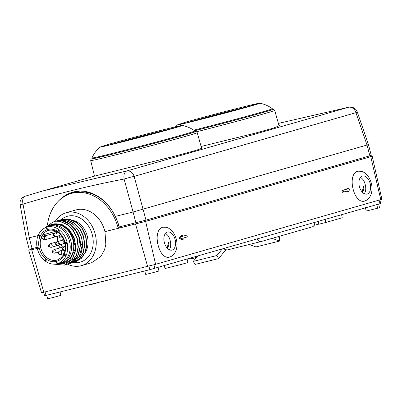 <?xml version="1.0" encoding="UTF-8"?>
<svg xmlns="http://www.w3.org/2000/svg" width="402" height="402" viewBox="0 0 402 402"><rect width="100%" height="100%" fill="white"/><g stroke="black" fill="none" stroke-linecap="round" stroke-linejoin="round"><path stroke-width="0.6" d="M60.777 219.748L62.476 219.236L69.531 219.201L76.375 222.271L82.053 228.055L85.747 235.672L86.993 244.039L85.52 251.898L81.686 258.114L75.993 261.752M75.094 262.039L80.953 258.551L85.063 252.466L86.681 244.612L85.561 236.16L81.943 228.361L76.229 222.462L69.33 219.306L61.687 219.452M56.471 220.984L57.893 220.552C69.355 217.231 82.551 230.336 82.41 244.537L79.305 256.617L70.295 263.421M58.622 220.366L60.044 219.934L67.189 219.904L74.094 223.06L79.777 228.969L83.46 236.758L84.536 245.25L82.928 253.114L78.852 259.205L72.45 262.802M72.938 262.672L79.124 259.129L83.204 253.034L84.812 245.17L83.737 236.677L80.053 228.889L74.37 222.979L67.466 219.824L59.808 219.994M70.787 263.29L76.973 259.747L81.048 253.652L82.661 245.788L81.586 237.296L77.898 229.507L72.219 223.597L65.315 220.442L57.657 220.613M52.255 224.271L52.903 224.095C62.943 222.834 70.084 228.019 74.32 239.662L76.149 248.803L75.872 248.883L73.4 239.924A20.296 16.206 -106 0 0 52.064 224.326A20.296 16.206 -106 0 0 48.044 226.276M57.757 263.888L64.079 263.672L69.616 260.637L75.556 248.155M46.336 227.271A19.718 15.743 74 0 1 50.069 225.497L52.225 224.879A19.718 15.743 -106 0 1 52.667 224.763A19.718 15.743 74 0 1 72.878 239.758A19.718 15.743 74 0 1 63.109 262.782L60.958 263.4A19.718 15.743 74 0 1 60.516 263.521A19.718 15.743 74 0 1 56.853 263.883M56.29 262.848L55.973 262.35L56.375 262.657L56.893 262.024L57.24 263.561L56.461 262.978L56.144 263.164L56.29 262.848A19.718 15.743 -106 0 0 56.451 262.903M52.064 224.326L52.963 224.07M68.631 263.908L77.455 257.119L80.531 245.079C80.661 230.843 67.446 217.753 56.019 221.09L62.883 221.14L69.787 224.296L75.47 230.205L79.154 237.994L80.229 246.486L78.621 254.35L74.546 260.441L68.144 264.039M44.687 228.04L53.074 221.929L60.732 221.758L67.636 224.914L73.32 230.828L77.003 238.612L78.078 247.104L76.47 254.968L72.395 261.059L66.486 264.521L72.667 260.983L76.742 254.888L78.355 247.019L77.279 238.532L73.596 230.748L67.913 224.834L61.009 221.678L53.35 221.849M76.149 248.803L72.46 259.27L64.33 265.144L72.209 259.335L75.872 248.883M54.32 221.602L55.225 221.306M50.069 225.497A19.718 15.743 74 0 1 50.511 225.381A19.718 15.743 74 0 1 70.727 240.376A19.718 15.743 74 0 1 60.958 263.4M44.858 239.838A2.231 1.784 -106 0 0 44.908 239.823A2.231 1.784 -106 0 0 46.109 238.079A2.231 1.784 -106 0 0 45.114 235.848L43.607 234.718L55.999 231.155M43.607 234.718L42.461 235.748A15.442 12.326 -106 0 0 41.642 237.582L41.964 238.376M62.209 240.311A2.417 1.93 74 0 1 63.551 239.376M64.928 243.934A2.417 1.93 74 0 1 63.24 243.888M47.356 227.029A19.005 15.175 -106 0 0 45.275 227.753A19.005 15.175 -106 0 0 37.592 249.597A19.005 15.175 -106 0 0 55.697 264.039A19.005 15.175 -106 0 0 56.999 263.787A19.005 15.175 -106 0 0 66.908 241.748A19.005 15.175 -106 0 0 47.356 227.029M46.109 228.286L47.436 228.768L47.466 229.301L46.109 228.286A18.643 14.889 74 0 1 46.295 228.165M38.783 248.185L38.803 247.627L38.863 248.436L38.296 248.582L37.818 247.155L37.316 247.848L37.778 246.818L38.371 248.411L38.783 248.185M66.767 242.893L66.42 242.461L66.24 243.215L65.777 243.295L65.476 242.426L65.963 242.029L66.737 242.532L66.898 243.29L66.325 243.622L66.767 242.893M65.139 254.647L65.988 254.989L65.501 256.069L65.772 255.039L65.31 254.692L64.782 255.526L64.305 255.039L64.677 254.215L64.978 254.23L64.476 254.742L64.591 255.255L64.968 255.285L65.139 254.647M59.054 231.703L58.22 229.964L59.139 231.512L59.712 230.663L59.054 231.703M45.295 259.134L45.18 260.24L45.597 259.918L45.913 260.667L46.315 259.863L46.029 260.838L44.863 260.089L45.295 259.134M39.481 235.416L40.059 235.763L39.587 236.557L38.577 235.713L38.949 234.884L39.481 235.416M45.275 227.753L47.411 226.788A19.346 15.447 74 0 1 49.531 226.05A19.346 15.447 74 0 1 69.435 241.034A19.346 15.447 74 0 1 59.345 263.471A19.346 15.447 74 0 1 58.019 263.722L55.697 264.039M56.953 263.124A18.643 14.889 74 0 1 56.677 263.134M54.24 223.834L61.978 224.502L69.013 229.271L73.973 236.989L75.752 246.094M54.004 264.149L64.33 265.139M66.486 264.521L65.993 264.657M67.566 264.184A27.532 21.984 -106 0 0 81.41 265.657A27.532 21.984 -106 0 0 95.153 233.894A27.532 21.984 -106 0 0 66.209 212.733A27.532 21.984 -106 0 0 55.28 221.291M81.41 265.657L91.641 262.717L100.932 256.386L104.57 249.692L105.837 244.406L104.977 231.652A27.532 21.984 -106 0 0 104.837 231.11A27.532 21.984 -106 0 0 75.898 209.95L66.209 212.733M30.507 249.969L37.296 248.461M31.728 249.843L43.808 292.224L155.614 264.325L381.9 199.286L372.202 156.262L370.488 156.624M104.977 231.652L145.619 221.391L372.202 156.262M73.214 192.915L71.174 193.503A44.642 35.647 -106 0 1 118.103 227.818L118.243 228.356L146.238 221.195L369.091 157.182L370.518 156.725L370.217 155.715M71.174 193.503A44.642 35.647 -106 0 0 47.451 225.03M118.103 227.818L119.268 227.482L119.399 228.024M112.223 210.854C104.128 198.859 94.023 192.513 81.897 191.809L73.184 192.925M119.268 227.482L117.409 221.336M30.296 249.014L30.522 250.029L37.285 248.416M201.462 147.745L202.181 147.876L200.246 148.916L194.302 150.861L172.458 156.755L93.917 176.277L42.411 191.076M278.953 125.484L279.671 125.62L272.998 128.238L254.144 133.424L201.106 146.469M348.891 107.178A7.442 7.442 0 0 1 357.323 112.078L355.946 112.681A7.442 5.94 -106 0 0 348.65 107.233L278.37 123.414L348.65 107.233L126.846 170.945A7.442 5.94 74 0 1 134.142 176.393A7.442 0.417 164.7 0 0 124.082 179.056C123.489 174.749 124.414 172.046 126.846 170.945L42.481 191.056L25.226 196.186A7.442 7.442 0 0 0 20.1 204.653L26.336 238.285M42.436 191.066L25.276 196.171C22.884 197.261 22.135 199.92 23.02 204.156L20.1 204.653M27.793 237.979L26.351 238.361L29.256 237.783L23.02 204.156C56.28 193.92 89.968 185.553 124.082 179.056L133.082 212L367.016 145.027L369.845 155.82L145.986 220.125L119.253 226.934A45.481 36.316 74 0 0 115.233 216.432L133.082 212L136.167 223.864M368.423 144.499L367.016 145.027L355.946 112.681L134.142 176.393L145.986 220.125M58.265 201.251C62.39 196.824 67.169 193.809 72.611 192.221C88.319 187.417 106.892 197.965 115.233 216.432M26.366 238.436L29.2 249.23L32.095 248.577L29.256 237.783L38.1 235.587M368.443 144.574L371.277 155.368L369.845 155.82M32.095 248.577L37.064 247.346M72.953 192.121L68.551 193.849L79.586 191.111M79.641 191.106L68.551 193.849M68.25 193.94L61.697 198.251M43.808 292.224L41.512 292.741L28.838 250.496M182.282 235.26L182.563 236.341L186.87 235.105L187.342 236.904L183.036 238.14L183.317 239.215L180.538 237.889L182.282 235.26L181.071 235.562L179.272 238.2L180.538 237.889M182.553 236.296L186.87 235.105M179.272 238.2L181.995 239.547L183.317 239.215M348.202 191.854L347.916 190.774L343.615 192.01L343.142 190.211L347.444 188.975L347.162 187.895L349.941 189.226L348.202 191.854L346.881 192.181L346.635 191.141M343.142 190.211L341.901 190.523L342.323 192.332L343.615 192.01M347.815 190.804L346.881 192.181M341.901 190.523L346.202 189.287L345.951 188.196L347.162 187.895M346.202 189.287L347.444 188.975M167.393 232.07A9.301 5.598 -103.9 0 1 167.508 232.039A9.301 5.598 -103.9 0 1 175.156 239.617A9.301 5.598 -103.9 0 1 172.111 250.059A9.301 5.598 76.1 0 1 171.991 250.094A9.301 5.598 76.1 0 1 164.343 242.512A9.301 5.598 76.1 0 1 167.393 232.07M171.785 256.089L169.976 256.973C158.76 261.169 151.403 229.572 163.046 227.2L166.629 227.331M167.066 247.939L168.694 242.24A6.281 3.779 -103.9 0 1 167.142 248.024M168.694 242.24L170.453 241.733A9.301 5.598 -103.9 0 1 169.297 249.727M165.423 233.451C167.996 234.843 169.674 237.602 170.453 241.733M362.081 191.92L363.709 186.221A6.281 3.779 -103.9 0 1 362.157 192.005M363.709 186.221L365.473 185.714A9.301 5.598 -103.9 0 1 364.318 193.709M360.443 177.433C363.016 178.825 364.689 181.583 365.473 185.714M362.408 176.051A9.301 5.598 -103.9 0 1 362.529 176.021A9.301 5.598 -103.9 0 1 370.177 183.598A9.301 5.598 -103.9 0 1 367.126 194.04A9.301 5.598 76.1 0 1 367.011 194.076A9.301 5.598 76.1 0 1 359.363 186.493A9.301 5.598 76.1 0 1 362.408 176.051M366.805 200.07L364.996 200.955C353.775 205.146 346.423 173.553 358.066 171.182L361.644 171.312M318.897 224.125L314.078 225.321M341.599 214.703L342.248 217.763L325.846 222.477L318.917 224.195L318.138 221.442M325.102 219.442L325.846 222.477M108.776 279.872L109.284 279.747M107.701 280.139L107.977 280.068M107.409 280.209L107.751 280.335M109.54 279.681L109.841 279.606M102.61 281.405L99.726 282.119M102.636 281.49L104.44 281.018L102.636 281.5M94.666 283.51L98.671 282.45L94.666 283.51M96.746 282.943L94.902 283.44L96.746 282.943M93.586 283.646L93.917 283.817L90.355 284.742L89.978 284.541M90.284 284.465L90.355 284.742L91.068 284.526M91.008 284.284L91.073 284.536M93.892 283.717L96.656 283.033L93.907 283.777M93.902 283.757L94.731 283.521L93.897 283.727M94.53 283.616L96.018 283.199L94.53 283.616M187.106 259.084L187.94 262.501L181.644 264.345L165.031 268.511L164.227 265.652M277.631 236.803L279.611 237.507L279.636 241.059L255.989 246.928L249.175 244.506M272.124 238.381L279.636 241.059M193.287 261.38L194.995 264.451L218.643 258.581L216.934 255.511L193.287 261.38L197.628 256.059M218.643 258.581L225.095 250.672A3.718 2.236 -103.9 0 1 225.321 250.441L225.271 250.325M222.261 248.984L216.934 255.511M225.628 250.24A3.718 2.236 76.1 0 0 225.321 250.441M256.963 239.014A6.698 4.03 76.1 0 0 261.215 241.517A6.698 4.03 76.1 0 0 261.3 241.491L312.319 226.839A6.698 4.03 76.1 0 0 314.836 222.391M224.321 248.391A6.698 4.03 76.1 0 0 227.763 249.823A6.698 4.03 76.1 0 0 227.849 249.798L261.129 241.537M224.512 248.592L224.989 250.396L227.029 249.888M196.472 257.481L195.573 257.702L195.317 256.722M190.362 258.144A6.698 4.03 76.1 0 0 192.583 258.561A6.698 4.03 76.1 0 0 192.664 258.536L195.573 257.702M378.659 204.055L379.533 207.628L377.614 208.226L366.247 211.045L365.282 207.452M377.614 208.226L376.764 204.603M158.066 267.425L158.961 271.033L150.956 273.194L145.705 274.44L144.725 270.943M60.064 291.968L60.908 295.385L52.903 297.54L47.657 298.792L46.672 295.294M379.81 199.925L380.734 203.437L380.021 203.668L379.091 200.131M43.642 292.264L44.567 295.787L149.83 269.677L380.021 203.668M55.838 244.341A0.558 0.447 -106 0 0 56.702 244.125L56.129 243.692L55.752 244.351C55.18 244.014 55.727 243.22 57.396 241.974A1.859 1.487 -106 0 1 59.35 243.406A1.859 1.487 -106 0 1 58.426 245.552C56.345 245.396 55.451 244.994 55.752 244.351M63.601 239.491A2.417 1.93 -106 0 0 63.179 240.034M49.511 245.908A0.558 0.447 -106 0 0 48.647 246.124A0.558 0.447 -106 0 0 49.511 245.908M62.652 249.014A0.558 0.447 -106 0 0 63.461 249.627A0.558 0.447 -106 0 0 62.652 249.014M53.064 251.396A0.558 0.447 -106 0 0 52.657 252.31A0.558 0.447 -106 0 0 53.064 251.396M59.511 237.059A0.558 0.447 -106 0 0 59.923 236.145A0.558 0.447 -106 0 0 59.511 237.059M58.506 252.682A0.558 0.447 -106 0 0 58.792 253.762A0.558 0.447 -106 0 0 58.506 252.682M63.069 242.547A0.558 0.447 -106 0 0 63.933 242.331A0.558 0.447 -106 0 0 63.069 242.547M54.074 235.773A0.558 0.447 -106 0 0 53.788 234.693A0.558 0.447 -106 0 0 54.074 235.773M250.843 106.002A36.924 0.643 -14.7 0 0 213.784 115.359A36.924 0.643 -14.7 0 0 186.845 122.791M193.729 130.173A53.2 0.93 165.3 0 0 262.134 111.987A53.2 0.93 -14.7 0 0 272.355 108.731A53.2 0.93 -14.7 0 0 272.35 108.721C268.657 105.937 264.466 104.103 259.777 103.213C260.823 102.922 258.2 103.153 240.984 107.48C223.753 111.776 198.075 118.595 185.98 122.087L177.689 124.746L175.433 126.831M194.533 130.735A53.2 0.93 -14.7 0 0 262.325 112.711A53.2 0.93 -14.7 0 0 272.546 109.45L272.355 108.731M173.352 128.263A36.924 0.643 -14.7 0 0 136.293 137.62A36.924 0.643 -14.7 0 0 109.354 145.052M184.644 134.248A53.2 0.93 -14.7 0 0 194.864 130.992A53.2 0.93 -14.7 0 0 194.859 130.977C191.166 128.198 186.975 126.359 182.287 125.469C183.332 125.183 180.709 125.409 163.493 129.735C146.263 134.037 120.585 140.856 108.49 144.348L100.198 147.006C96.636 149.966 93.887 153.624 91.947 157.976A53.2 0.93 165.3 0 1 91.947 157.976A53.2 0.93 165.3 0 0 127.303 149.624A53.2 0.93 165.3 0 0 184.644 134.248M91.947 157.991L92.138 158.71A53.2 0.93 -14.7 0 0 127.489 150.343A53.2 0.93 -14.7 0 0 184.835 134.966A53.2 0.93 -14.7 0 0 195.055 131.71L194.864 130.992M46.336 228.2L47.542 229.135M37.919 246.923L37.537 247.788M38.451 248.456L38.703 248.622M38.929 248.255L38.657 248.396M56.858 261.998L56.451 262.486M56.114 262.456L56.396 263.129M56.602 263.084L57.315 263.395M57.23 263.074L56.762 262.722L56.968 262.265M66.008 243.13L66.28 242.522L65.878 242.22L65.606 242.823L66.008 243.13M59.712 230.663L59.25 231.271M38.823 235.255L39.054 235.944L39.341 235.306L38.823 235.255M39.828 236.185L39.657 235.547L39.371 236.18L39.828 236.185M80.516 244.506L82.41 244.537M73.4 239.924L74.32 239.657M48.562 230.381L48.893 230.296C55.913 229.301 61.094 233.13 64.431 241.778C66.008 248.391 65.888 256.109 57.089 260.064A15.442 12.326 74 0 1 56.742 260.154A15.442 12.326 74 0 1 40.914 248.411A15.442 12.326 74 0 1 48.562 230.381A15.442 12.326 74 0 1 48.878 230.296M54.757 233.08L45.114 235.848A1.116 0.462 127 0 0 44.059 236.949A1.116 0.889 -106 0 1 43.235 238.778A1.116 0.462 127 0 0 43.205 239.481L44.908 239.823L59.285 235.698M42.461 235.748L44.059 236.949M43.235 238.778L41.642 237.582M60.059 237.743A13.578 10.844 -106 0 0 60.24 240.878M61.21 244.471A13.578 10.844 -106 0 0 62.541 247.14M57.597 236.18A15.442 12.326 -106 0 0 57.722 241.602M58.772 245.386A15.442 12.326 -106 0 0 59.963 247.878M56.38 261.421A16.557 13.221 74 0 1 39.346 248.597A16.557 13.221 74 0 1 47.979 229.396A16.557 13.221 74 0 1 65.013 242.22A16.557 13.221 74 0 1 56.38 261.421M84.983 253.185A20.09 16.04 -106 0 0 73.27 220.472M73.601 262.471A23.808 19.015 -106 0 0 79.852 262.22A23.808 19.015 -106 0 0 92.269 234.612A23.808 19.015 -106 0 0 67.772 216.165A23.808 19.015 -106 0 0 61.275 219.577M135.549 224.06L147.624 266.441M369.091 157.182L368.78 156.127M146.238 221.195L145.931 220.14M33.416 249.381L33.16 248.31M370.775 156.715L380.764 199.648M145.619 221.391L155.614 264.325M154.865 268.34L153.936 264.792M149.83 269.677L148.896 266.119M46.014 295.46L45.079 291.907M56.702 244.125L59.35 243.406M52.159 245.19A1.859 1.487 -106 0 0 51.401 244.024A1.859 1.487 -106 0 0 50.205 243.758C48.541 244.873 47.994 245.667 48.562 246.135C48.089 246.632 48.979 247.034 51.23 247.336A1.859 1.487 -106 0 0 52.159 245.19M65.209 247.215A1.859 1.487 -106 0 0 64.179 247.064L62.652 248.346C61.762 249.622 62.617 250.386 65.204 250.642M55.009 253.17A1.859 1.487 -106 0 0 56.009 251.717A1.859 1.487 -106 0 0 55.185 249.858A1.859 1.487 -106 0 0 53.984 249.597C50.943 251.928 52.536 251.808 52.943 252.833C52.913 253.084 53.602 253.2 55.009 253.17L58.25 252.24M62.697 237.682L61.868 237.919A1.859 1.487 -106 0 0 62.551 237.426M60.828 254.531A1.859 1.487 -106 0 0 61.802 253.069A1.859 1.487 -106 0 0 60.973 251.225A1.859 1.487 -106 0 0 59.813 250.954M56.104 236.542A1.859 1.487 -106 0 0 57.079 235.08A1.859 1.487 -106 0 0 56.25 233.235A1.859 1.487 -106 0 0 55.094 232.964M252.165 105.625A41.743 0.729 -14.7 0 0 234.979 109.867M202.558 118.374A41.743 0.729 -14.7 0 0 186.583 122.801A41.743 0.729 165.3 0 0 185.503 123.112M259.777 103.213A42.461 0.739 -14.7 0 1 251.657 105.832A42.461 0.739 165.3 0 1 205.161 118.288A42.461 0.739 165.3 0 1 177.689 124.746M272.516 109.344A53.566 0.935 165.3 0 1 219.517 124.329A53.566 0.935 165.3 0 1 194.538 130.74M272.516 109.329L273.827 109.404L274.712 110.394A55.054 0.96 165.3 0 1 219.844 125.781A55.054 0.96 165.3 0 1 196.553 131.771M174.674 127.881A41.743 0.729 -14.7 0 0 157.489 132.127M125.067 140.63A41.743 0.729 -14.7 0 0 109.093 145.057A41.743 0.729 165.3 0 0 108.017 145.368M182.287 125.469A42.461 0.739 -14.7 0 1 174.166 128.092A42.461 0.739 165.3 0 1 127.67 140.549A42.461 0.739 165.3 0 1 100.198 147.006M195.025 131.605A53.566 0.935 165.3 0 1 142.027 146.589A53.566 0.935 165.3 0 1 92.108 158.604M195.025 131.59L196.337 131.66L197.221 132.65A55.054 0.96 165.3 0 1 142.353 148.042A55.054 0.96 165.3 0 1 90.711 160.594L94.495 176.116M75.365 261.973L75.089 262.054M59.813 219.989L59.536 220.07M57.662 220.608L57.385 220.688M43.21 239.486L41.677 238.331M53.355 221.844L53.079 221.924M357.323 112.078L368.398 144.424M166.503 227.291C177.081 230.708 181.026 249.471 171.845 256.044M361.519 171.272C372.101 174.689 376.041 193.452 366.865 200.025M227.763 249.823L261.215 241.517M64.013 243.662L59.089 245.079M57.26 245.602L51.23 247.336M63.757 239.868L50.205 243.758M65.204 246.768L64.179 247.064M65.194 246.376L53.984 249.597M60.843 234.341C57.803 236.677 59.395 236.557 59.803 237.577C59.772 237.833 60.461 237.944 61.868 237.919M63.938 253.637L60.712 254.566C59.411 254.612 58.607 254.33 58.295 253.722C58.431 253.22 56.898 252.858 59.772 250.964L62.888 250.069M63.988 240.461L63.059 241.547L62.978 242.552L63.853 243.587L64.913 243.853M57.777 232.19L55.054 232.974C52.175 234.868 53.712 235.23 53.572 235.733C53.883 236.341 54.692 236.622 55.989 236.572L59.315 235.622M178.322 124.741L178.121 124.675C176.991 125.087 187.156 122.861 204.563 118.384L259.225 103.52M274.712 110.394L279.119 126.067M100.832 147.001L100.631 146.936C99.5 147.348 109.666 145.122 127.072 140.645L181.734 125.776M197.221 132.65L201.628 148.328M92.103 158.589L90.998 159.292L90.711 160.594"/></g></svg>
